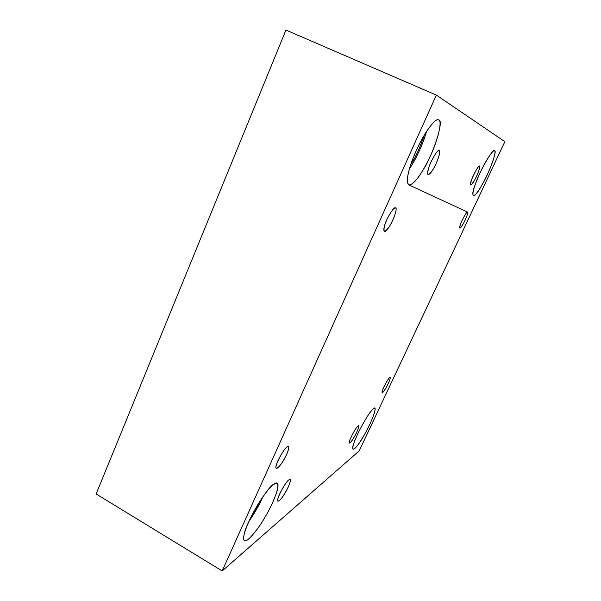 <?xml version="1.0" encoding="UTF-8"?>
<svg xmlns="http://www.w3.org/2000/svg" width="601" height="601" viewBox="0 0 601 601"><rect width="100%" height="100%" fill="white"/><g stroke="black" fill="none" stroke-linecap="round" stroke-linejoin="round"><path stroke-width="0.9" d="M439.226 150.49C437.633 150.333 434.891 154.194 430.992 162.067C428.032 168.761 427.041 172.983 428.025 174.733C430.068 174.29 432.66 170.812 435.778 164.298C439.256 156.313 440.42 151.722 439.271 150.505L439.226 150.49C441.487 149.814 437.025 163.442 433.103 169.332C428.137 176.619 426.65 176.206 428.641 168.107C430.429 161.361 438.227 148.409 439.226 150.49L439.271 150.505M288.811 479.914C285.002 482.318 275.168 501.534 277.993 501.114C280.862 502.083 292.169 481.686 290.073 479.485L288.811 479.914C292.109 476.616 289.554 485.781 285.347 492.512C281.433 499.762 276.032 504.224 278 498.447C278.609 494.503 286.572 480.868 288.811 479.914M357.941 426.117C355.476 427.649 347.536 443.38 349.481 443.005C351.3 443.643 359.894 427.311 358.572 425.906L357.941 426.117C360.119 423.84 357.52 431.571 354.387 436.754C350.413 443.245 348.873 444.492 349.767 440.488C350.646 437.047 356.648 426.507 357.941 426.117M395.323 207.863C393.505 208.074 390.71 211.943 386.931 219.455C384.099 225.818 383.22 229.8 384.287 231.408C387.555 233.383 398.636 209.636 395.586 207.931L395.323 207.863C397.922 206.699 394.016 219.5 389.966 225.548C384.82 233.053 383.017 233.09 384.557 225.653C385.992 219.425 393.925 206.353 395.323 207.863M438.7 120.035L438.632 119.997C436.334 117.097 424.712 131.349 416.223 150.693C408.793 167.611 405.359 181.494 408.755 184.883C413.623 185.664 422.465 172.667 429.753 157.327C438.46 139.364 442.374 120.365 438.7 120.035C444.642 119.231 432.945 155.381 422.721 170.549C417.477 179.414 412.985 184.244 409.236 185.04C406.592 183.23 406.817 177.318 409.912 167.303C412.857 157.387 417.905 146.201 425.072 133.73C432.074 123.04 436.611 118.472 438.7 120.035M426.627 131.266C422.788 145.096 414.788 161.098 409.446 168.881L411.61 165.478C417.44 156.08 422.443 144.676 426.627 131.266M424.201 135.18C420.557 146.253 416.388 155.546 411.708 163.074L410.791 164.546C415.727 156.974 420.197 147.185 424.201 135.18M494.54 150.851L494.518 150.843C493.549 149.138 486.209 159.475 480.116 172.765C474.399 185.281 472.108 192.966 473.227 195.843C475.722 195.911 481.439 186.776 486.667 175.965C492.85 163.337 496.449 150.708 494.54 150.851C497.793 149.694 488.448 174.628 481.679 185.499C474.392 199.149 469.569 198.706 475.459 183.921C479.485 171.413 493.684 146.899 494.54 150.851M467.503 212.04C466.03 211.567 458.022 227.989 459.833 228.117C461.283 229.161 469.035 212.739 467.586 212.063L467.503 212.04C468.863 211.214 465.632 219.958 463.078 224.098C459.855 229.214 459.014 229.236 460.561 224.15C461.914 219.921 467.007 211.049 467.503 212.04M389.688 377.601C387.728 378.592 380.591 392.829 382.266 392.581C383.769 393.204 391.251 378.615 390.094 377.496L389.688 377.601C391.431 375.865 388.907 383.047 386.233 387.487C382.837 393.031 381.643 393.873 382.642 390.026C383.573 386.759 388.742 377.653 389.688 377.601M373.409 408.8C370.321 411.279 365.536 418.747 359.037 431.195C354.012 441.652 352.036 447.67 353.118 449.24C354.845 450.209 362.087 439.391 366.445 431.007C371.779 421.271 376.549 408.62 374.716 408.38L373.409 408.8C378.337 403.722 371.861 422.255 364.612 434.35C357.505 447.73 349.474 454.754 353.884 443.26C356.055 434.951 370.592 409.364 373.409 408.8M273.568 484.361C269.601 486.908 259.136 500.873 251.549 515.996C244.577 530.398 242.211 538.624 244.442 540.667C247.364 543.064 259.527 527.317 266.048 515.395C273.515 502.797 280.502 484.398 277.166 483.204L273.568 484.361C277.482 481.296 278.706 483.302 277.234 490.378C274.544 499.018 270.518 507.868 265.154 516.935C259.865 526.13 254.426 533.448 248.852 538.887C244.164 542.23 242.609 540.72 244.179 534.357C245.208 524.297 267.332 486.833 273.568 484.361M263.02 496.644C258.926 505.554 254.276 513.72 249.062 521.15L255.425 511.233L263.02 496.644M259.429 502.075L251.939 515.215L259.429 502.075M287.218 446.813C283.289 448.879 273.312 468.449 276.377 468.209C279.503 469.381 290.809 448.842 288.442 446.513L287.218 446.813C290.553 443.763 287.999 453.349 283.755 459.998C279.811 467.255 274.341 471.237 276.317 465.264C276.918 461.05 284.949 447.49 287.218 446.813M222.182 570.95L96.13 493.977L222.182 570.95L436.364 95.101L504.87 141.656L359.233 450.855L222.182 570.95L359.233 450.855L504.87 141.656L436.364 95.101L285.941 30.05L436.364 95.101L222.182 570.95M285.941 30.05L96.13 493.977L285.941 30.05M479.583 166.086C481.07 165.44 477.224 175.965 474.302 180.616C470.613 186.348 469.712 186.1 471.582 179.872C473.22 174.703 479.095 164.591 479.583 166.086C477.968 164.967 468.479 184.62 470.703 184.928C472.454 186.318 481.461 166.732 479.598 166.094L479.583 166.086M409.123 185.018L467.586 212.063"/></g></svg>
